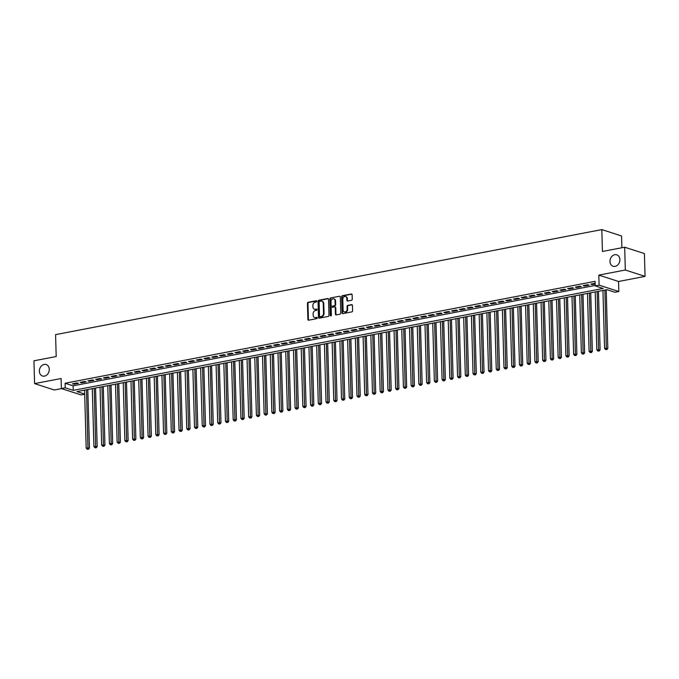 <?xml version="1.0" encoding="UTF-8"?>
<svg xmlns="http://www.w3.org/2000/svg" width="679" height="679" viewBox="0 0 679 679"><rect width="100%" height="100%" fill="white"/><g stroke="black" fill="none" stroke-linecap="round" stroke-linejoin="round"><path stroke-width="1.02" d="M316.787 301.255A0.645 0.518 -72.1 0 0 316.244 300.729L308.173 302.282A0.925 0.738 -72.1 0 0 307.443 303.326L307.893 319.436A0.925 0.738 -72.1 0 0 308.673 320.191L316.745 318.638A0.645 0.518 -72.1 0 0 316.711 317.382L315.667 317.585A2.954 2.368 -72.1 0 1 314.674 317.526A2.954 2.368 -72.1 0 1 313.155 315.183L313.112 313.842A2.954 2.368 -72.1 0 1 315.463 310.515L316.507 310.311A0.645 0.518 -72.1 0 0 316.473 309.055L315.429 309.259A2.954 2.368 -72.1 0 1 314.445 309.2A2.954 2.368 -72.1 0 1 312.917 306.857L312.883 305.516A2.954 2.368 -72.1 0 1 315.234 302.189L316.278 301.985A0.645 0.518 -72.1 0 0 316.787 301.255M609.988 261.5A6.018 4.829 -72.1 0 0 613.086 266.27A6.018 4.829 -72.1 0 0 619.893 259.59A6.018 4.829 -72.1 0 0 616.787 254.82A6.018 4.829 -72.1 0 0 609.988 261.5M39.374 371.226A6.018 4.829 -72.1 0 0 42.48 376.005A6.018 4.829 -72.1 0 0 49.278 369.325A6.018 4.829 -72.1 0 0 46.172 364.547A6.018 4.829 -72.1 0 0 39.374 371.226M351.527 300.288A0.925 0.738 -72.1 0 0 352.257 299.252L352.129 294.728A0.925 0.738 -72.1 0 0 351.349 293.982L342.386 295.704A0.925 0.738 -72.1 0 0 341.656 296.748L342.106 312.858A0.925 0.738 -72.1 0 0 342.887 313.613L351.849 311.882A0.925 0.738 -72.1 0 0 352.579 310.846L352.426 305.38A0.925 0.738 -72.1 0 0 351.646 304.633L347.809 305.372A0.925 0.738 -72.1 0 0 347.079 306.416L347.156 309.123A2.47 1.978 -72.1 0 1 344.363 311.865A2.47 1.978 -72.1 0 1 343.09 309.904L342.793 299.295A2.47 1.978 -72.1 0 1 345.586 296.553A2.47 1.978 -72.1 0 1 346.859 298.514L346.901 300.279A0.925 0.738 -72.1 0 0 347.69 301.026L351.527 300.288M624.68 247.207L644.413 253.581L645.05 276.387L625.317 270.013L624.68 247.207L602.434 251.485L601.823 229.595L55.585 334.637L56.196 356.534L33.95 360.812L34.587 383.61L61.085 378.517L61.365 388.549L65.235 387.802L65.108 383.245L595.101 281.327L595.228 285.884L599.099 285.138L618.832 291.512L614.962 292.259L606.958 289.678L76.973 391.596L84.68 394.083M625.317 270.013L598.819 275.105L599.099 285.138M328.517 299.269A0.925 0.738 -72.1 0 0 327.728 298.522L318.765 300.245A0.925 0.738 -72.1 0 0 318.035 301.289L318.485 317.399A0.925 0.738 -72.1 0 0 319.266 318.154L328.229 316.431A0.925 0.738 -72.1 0 0 328.967 315.387L328.517 299.269M330.58 297.971L339.542 296.248A0.925 0.738 -72.1 0 1 340.323 297.003L340.773 313.112A0.925 0.738 -72.1 0 1 340.035 314.156L336.207 314.895A0.925 0.738 -72.1 0 1 335.418 314.148L335.239 307.612A0.925 0.738 -72.1 0 0 334.45 306.857L331.904 307.349A0.925 0.738 -72.1 0 0 331.174 308.393L331.36 315.192A0.645 0.518 -72.1 0 1 330.3 315.396L329.841 299.015A0.925 0.738 -72.1 0 1 330.58 297.971L339.542 296.248M34.587 383.61L54.32 389.984L61.526 388.6M77.1 382.931L72.458 383.822L73.79 384.255L78.433 383.363L77.1 382.931M84.833 381.445L80.19 382.336L81.531 382.769L86.174 381.87L84.833 381.445M92.573 379.951L87.93 380.851L89.263 381.275L93.906 380.384L92.573 379.951M100.314 378.466L95.671 379.357L97.004 379.79L101.646 378.899L100.314 378.466M108.046 376.981L103.403 377.872L104.736 378.305L109.378 377.414L108.046 376.981M115.786 375.487L111.144 376.387L112.476 376.811L117.119 375.92L115.786 375.487M123.519 374.002L118.876 374.893L120.217 375.326L124.851 374.435L123.519 374.002M131.259 372.516L126.617 373.408L127.949 373.84L132.592 372.949L131.259 372.516M139 371.031L134.357 371.922L135.69 372.347L140.332 371.455L139 371.031M146.732 369.537L142.089 370.428L143.422 370.861L148.064 369.97L146.732 369.537M154.472 368.052L149.83 368.943L151.162 369.376L155.805 368.485L154.472 368.052M162.205 366.567L157.562 367.458L158.894 367.891L163.537 366.991L162.205 366.567M169.945 365.073L165.303 365.973L166.635 366.397L171.278 365.506L169.945 365.073M177.677 363.588L173.043 364.479L174.376 364.912L179.018 364.02L177.677 363.588M185.418 362.102L180.775 362.993L182.108 363.426L186.75 362.527L185.418 362.102M193.159 360.608L188.516 361.508L189.848 361.932L194.491 361.041L193.159 360.608M200.891 359.123L196.248 360.014L197.581 360.447L202.223 359.556L200.891 359.123M208.631 357.638L203.989 358.529L205.321 358.962L209.964 358.071L208.631 357.638M216.363 356.152L211.721 357.044L213.062 357.468L217.704 356.577L216.363 356.152M224.104 354.659L219.461 355.55L220.794 355.983L225.436 355.092L224.104 354.659M231.845 353.173L227.202 354.065L228.534 354.497L233.177 353.606L231.845 353.173M239.577 351.688L234.934 352.579L236.267 353.012L240.909 352.112L239.577 351.688M247.317 350.194L242.675 351.094L244.007 351.518L248.65 350.627L247.317 350.194M255.049 348.709L250.407 349.6L251.748 350.033L256.382 349.142L255.049 348.709M262.79 347.224L258.147 348.115L259.48 348.548L264.123 347.648L262.79 347.224M270.531 345.73L265.888 346.63L267.22 347.054L271.863 346.163L270.531 345.73M278.263 344.245L273.62 345.136L274.953 345.569L279.595 344.677L278.263 344.245M286.003 342.759L281.361 343.65L282.693 344.083L287.336 343.192L286.003 342.759M293.735 341.274L289.093 342.165L290.425 342.589L295.068 341.698L293.735 341.274M301.476 339.78L296.833 340.671L298.166 341.104L302.809 340.213L301.476 339.78M309.208 338.295L304.574 339.186L305.906 339.619L310.549 338.728L309.208 338.295M316.949 336.809L312.306 337.701L313.639 338.134L318.281 337.234L316.949 336.809M324.689 335.316L320.047 336.215L321.379 336.64L326.022 335.749L324.689 335.316M332.421 333.83L327.779 334.722L329.111 335.154L333.754 334.263L332.421 333.83M340.162 332.345L335.519 333.236L336.852 333.669L341.495 332.769L340.162 332.345M347.894 330.851L343.251 331.751L344.593 332.175L349.235 331.284L347.894 330.851M355.635 329.366L350.992 330.257L352.325 330.69L356.967 329.799L355.635 329.366M363.375 327.881L358.733 328.772L360.065 329.205L364.708 328.313L363.375 327.881M371.107 326.395L366.465 327.286L367.797 327.711L372.44 326.82L371.107 326.395M378.848 324.901L374.205 325.793L375.538 326.226L380.181 325.334L378.848 324.901M386.58 323.416L381.938 324.307L383.279 324.74L387.913 323.849L386.58 323.416M394.321 321.931L389.678 322.822L391.011 323.255L395.653 322.355L394.321 321.931M402.061 320.437L397.419 321.328L398.751 321.761L403.394 320.87L402.061 320.437M409.793 318.952L405.151 319.843L406.483 320.276L411.126 319.385L409.793 318.952M417.534 317.466L412.891 318.358L414.224 318.791L418.867 317.891L417.534 317.466M425.266 315.973L420.624 316.872L421.956 317.297L426.599 316.406L425.266 315.973M433.007 314.487L428.364 315.379L429.697 315.811L434.339 314.92L433.007 314.487M440.739 313.002L436.105 313.893L437.437 314.326L442.08 313.435L440.739 313.002M448.479 311.517L443.837 312.408L445.169 312.832L449.812 311.941L448.479 311.517M456.22 310.023L451.577 310.914L452.91 311.347L457.553 310.456L456.22 310.023M463.952 308.538L459.31 309.429L460.642 309.862L465.285 308.97L463.952 308.538M471.693 307.052L467.05 307.943L468.383 308.376L473.025 307.477L471.693 307.052M479.425 305.558L474.782 306.45L476.123 306.883L480.766 305.991L479.425 305.558M487.166 304.073L482.523 304.964L483.855 305.397L488.498 304.506L487.166 304.073M494.906 302.588L490.263 303.479L491.596 303.912L496.239 303.012L494.906 302.588M502.638 301.094L497.996 301.994L499.328 302.418L503.971 301.527L502.638 301.094M510.379 299.609L505.736 300.5L507.069 300.933L511.711 300.042L510.379 299.609M518.111 298.123L513.468 299.015L514.809 299.447L519.443 298.556L518.111 298.123M525.852 296.63L521.209 297.529L522.541 297.954L527.184 297.062L525.852 296.63M533.592 295.144L528.949 296.036L530.282 296.468L534.925 295.577L533.592 295.144M541.324 293.659L536.682 294.55L538.014 294.983L542.657 294.092L541.324 293.659M549.065 292.174L544.422 293.065L545.755 293.498L550.397 292.598L549.065 292.174M556.797 290.68L552.154 291.571L553.487 292.004L558.13 291.113L556.797 290.68M564.538 289.195L559.895 290.086L561.227 290.519L565.87 289.627L564.538 289.195M572.27 287.709L567.636 288.6L568.968 289.033L573.611 288.134L572.27 287.709M580.01 286.215L575.368 287.115L576.7 287.54L581.343 286.648L580.01 286.215M587.751 284.73L583.108 285.621L584.441 286.054L589.083 285.163L587.751 284.73M65.108 383.245L73.111 385.825L595.211 285.426M595.152 283.304L590.84 284.136L592.173 284.569L595.177 283.992M621.888 247.75L621.557 235.969L601.823 229.595M598.819 275.105L618.552 281.479L645.05 276.387M618.552 281.479L618.832 291.512M84.68 394.236L81.098 394.923L61.365 388.549M65.235 387.802L73.239 390.391L603.224 288.473L595.228 285.884M73.111 385.825L73.239 390.391M73.79 384.255L73.773 383.567M81.531 382.769L81.505 382.082M89.263 381.275L89.246 380.596M97.004 379.79L96.978 379.103M104.736 378.305L104.719 377.617M112.476 376.811L112.459 376.132M120.217 375.326L120.191 374.647M127.949 373.84L127.932 373.153M135.69 372.347L135.664 371.668M143.422 370.861L143.405 370.182M151.162 369.376L151.145 368.689M158.894 367.891L158.878 367.203M166.635 366.397L166.618 365.718M174.376 364.912L174.35 364.224M182.108 363.426L182.091 362.739M189.848 361.932L189.831 361.253M197.581 360.447L197.564 359.768M205.321 358.962L205.304 358.274M213.062 357.468L213.036 356.789M220.794 355.983L220.777 355.304M228.534 354.497L228.509 353.81M236.267 353.012L236.25 352.325M244.007 351.518L243.99 350.839M251.748 350.033L251.722 349.346M259.48 348.548L259.463 347.86M267.22 347.054L267.195 346.375M274.953 345.569L274.936 344.89M282.693 344.083L282.676 343.396M290.425 342.589L290.408 341.91M298.166 341.104L298.149 340.425M305.906 339.619L305.881 338.931M313.639 338.134L313.622 337.446M321.379 336.64L321.362 335.961M329.111 335.154L329.094 334.467M336.852 333.669L336.835 332.982M344.593 332.175L344.567 331.496M352.325 330.69L352.308 330.011M360.065 329.205L360.04 328.517M367.797 327.711L367.78 327.032M375.538 326.226L375.521 325.547M383.279 324.74L383.253 324.053M391.011 323.255L390.994 322.567M398.751 321.761L398.726 321.082M406.483 320.276L406.466 319.588M414.224 318.791L414.207 318.103M421.956 317.297L421.939 316.618M429.697 315.811L429.68 315.132M437.437 314.326L437.412 313.639M445.169 312.832L445.152 312.153M452.91 311.347L452.893 310.668M460.642 309.862L460.625 309.174M468.383 308.376L468.366 307.689M476.123 306.883L476.098 306.204M483.855 305.397L483.838 304.71M491.596 303.912L491.571 303.224M499.328 302.418L499.311 301.739M507.069 300.933L507.052 300.254M514.809 299.447L514.784 298.76M522.541 297.954L522.524 297.275M530.282 296.468L530.257 295.789M538.014 294.983L537.997 294.296M545.755 293.498L545.738 292.81M553.487 292.004L553.47 291.325M561.227 290.519L561.21 289.831M568.968 289.033L568.943 288.346M576.7 287.54L576.683 286.861M584.441 286.054L584.424 285.367M592.173 284.569L592.156 283.881M314.716 309.268A2.954 2.368 -72.1 0 0 314.98 309.378A2.954 2.368 -72.1 0 0 315.964 309.429L315.429 309.259M316.923 309.242L315.964 309.429M314.946 317.594A2.954 2.368 -72.1 0 0 315.209 317.704A2.954 2.368 -72.1 0 0 316.193 317.755L315.667 317.585M317.152 317.568L316.193 317.755M316.686 300.916L308.707 302.452A0.925 0.738 -72.1 0 0 307.969 303.496L308.419 319.614A0.925 0.738 -72.1 0 0 308.656 320.191M328.28 298.692A0.925 0.738 -72.1 0 0 328.263 298.692L319.3 300.415A0.925 0.738 -72.1 0 0 318.57 301.459L319.02 317.577A0.925 0.738 -72.1 0 0 319.249 318.154M319.639 301.34A0.645 0.518 -72.1 0 0 319.122 302.07L319.52 316.21A0.645 0.518 -72.1 0 0 320.072 316.737L321.167 316.524A2.954 2.368 -72.1 0 0 323.518 313.189L323.246 303.521A2.954 2.368 -72.1 0 0 321.727 301.179A2.954 2.368 -72.1 0 0 320.743 301.128L319.639 301.34M320.199 316.779A0.645 0.518 -72.1 0 0 320.598 316.906L320.072 316.737M321.99 301.289A2.954 2.368 -72.1 0 1 322.262 301.357A2.954 2.368 -72.1 0 1 323.781 303.7L324.053 313.367A2.954 2.368 -72.1 0 1 321.702 316.694L320.598 316.906M335.01 307.027A0.925 0.738 -72.1 0 1 335.774 307.782L335.952 314.318A0.925 0.738 -72.1 0 0 336.181 314.895M331.114 298.149A0.925 0.738 -72.1 0 0 330.376 299.184L330.834 315.574A0.645 0.518 -72.1 0 0 330.928 315.905M335.044 300.831A2.47 1.978 -72.1 0 0 333.771 298.87A2.47 1.978 -72.1 0 0 330.987 301.612L331.089 305.346A0.925 0.738 -72.1 0 0 331.87 306.093A0.925 0.738 -72.1 0 0 332.404 306.271L334.416 305.609A0.925 0.738 -72.1 0 0 335.154 304.565L335.044 300.831L335.579 301.001A2.47 1.978 -72.1 0 0 334.306 299.04A2.47 1.978 -72.1 0 0 334.034 298.981M335.579 301.001L335.681 304.735A0.925 0.738 -72.1 0 1 334.951 305.779L332.404 306.271M345.84 296.664A2.47 1.978 -72.1 0 1 346.112 296.723A2.47 1.978 -72.1 0 1 347.385 298.684L347.436 300.449A0.925 0.738 -72.1 0 0 347.665 301.035M344.635 311.924A2.47 1.978 -72.1 0 0 344.898 312.034A2.47 1.978 -72.1 0 0 347.682 309.293L347.156 309.123M351.646 304.633L352.18 304.803A0.925 0.738 -72.1 0 0 352.18 304.803L348.344 305.542A0.925 0.738 -72.1 0 0 347.606 306.585L347.682 309.293M351.349 293.982L351.883 294.151A0.925 0.738 -72.1 0 0 351.883 294.151L342.92 295.874A0.925 0.738 -72.1 0 0 342.182 296.918L342.632 313.036A0.925 0.738 -72.1 0 0 342.87 313.613M84.569 390.136L86.182 448.03L89.45 448.089L87.812 389.508M87.973 449.082L87.192 449.235L88.499 449.252L87.973 449.082L86.496 389.763M87.192 449.235L86.182 448.03M89.45 448.089L88.499 449.252M92.302 388.643L93.923 446.544L97.19 446.595L95.552 388.023M95.705 447.597L94.933 447.741L96.24 447.767L95.705 447.597L94.237 388.278M94.933 447.741L93.923 446.544M97.19 446.595L96.24 447.767M100.042 387.157L101.655 445.051L104.922 445.11L103.284 386.529M103.446 446.111L102.673 446.256L103.98 446.281L103.446 446.111L101.977 386.784M102.673 446.256L101.655 445.051M104.922 445.11L103.98 446.281M107.774 385.672L109.395 443.565L112.663 443.625L111.025 385.044M111.178 444.618L110.405 444.77L111.712 444.796L111.178 444.618L109.709 385.299M110.405 444.77L109.395 443.565M112.663 443.625L111.712 444.796M115.515 384.178L117.127 442.08L120.395 442.139L118.766 383.559M118.918 443.132L118.146 443.277L119.453 443.302L118.918 443.132L117.45 383.813M118.146 443.277L117.127 442.08M120.395 442.139L119.453 443.302M123.247 382.693L124.868 440.586L128.136 440.646L126.498 382.073M126.659 441.647L125.878 441.791L127.185 441.817L126.659 441.647L125.182 382.319M125.878 441.791L124.868 440.586M128.136 440.646L127.185 441.817M130.988 381.208L132.609 439.101L135.876 439.16L134.238 380.579M134.391 440.153L133.619 440.306L134.926 440.331L134.391 440.153L132.923 380.834M133.619 440.306L132.609 439.101M135.876 439.16L134.926 440.331M138.728 379.722L140.341 437.615L143.608 437.675L141.97 379.094M142.132 438.668L141.359 438.821L142.666 438.838L142.132 438.668L140.663 379.349M141.359 438.821L140.341 437.615M143.608 437.675L142.666 438.838M146.46 378.228L148.081 436.122L151.349 436.181L149.711 377.609M149.864 437.183L149.091 437.327L150.398 437.352L149.864 437.183L148.395 377.855M149.091 437.327L148.081 436.122M151.349 436.181L150.398 437.352M154.201 376.743L155.814 434.636L159.081 434.696L157.452 376.115M157.604 435.689L156.832 435.842L158.139 435.867L157.604 435.689L156.136 376.37M156.832 435.842L155.814 434.636M159.081 434.696L158.139 435.867M161.933 375.258L163.554 433.151L166.822 433.21L165.184 374.63M165.345 434.204L164.564 434.356L165.871 434.373L165.345 434.204L163.868 374.884M164.564 434.356L163.554 433.151M166.822 433.21L165.871 434.373M169.674 373.764L171.295 431.666L174.562 431.717L172.924 373.144M173.077 432.718L172.305 432.863L173.612 432.888L173.077 432.718L171.609 373.391M172.305 432.863L171.295 431.666M174.562 431.717L173.612 432.888M177.414 372.279L179.027 430.172L182.295 430.231L180.656 371.651M180.818 431.233L180.045 431.377L181.352 431.403L180.818 431.233L179.341 371.905M180.045 431.377L179.027 430.172M182.295 430.231L181.352 431.403M185.146 370.793L186.767 428.687L190.035 428.746L188.397 370.165M188.55 429.739L187.777 429.892L189.085 429.909L188.55 429.739L187.081 370.42M187.777 429.892L186.767 428.687M190.035 428.746L189.085 429.909M192.887 369.3L194.5 427.201L197.767 427.261L196.138 368.68M196.29 428.254L195.518 428.398L196.825 428.424L196.29 428.254L194.822 368.935M195.518 428.398L194.5 427.201M197.767 427.261L196.825 428.424M200.619 367.814L202.24 425.708L205.508 425.767L203.87 367.195M204.023 426.768L203.25 426.913L204.557 426.938L204.023 426.768L202.554 367.441M203.25 426.913L202.24 425.708M205.508 425.767L204.557 426.938M208.36 366.329L209.972 424.222L213.24 424.282L211.61 365.701M211.763 425.275L210.991 425.427L212.298 425.453L211.763 425.275L210.295 365.956M210.991 425.427L209.972 424.222M213.24 424.282L212.298 425.453M216.1 364.844L217.713 422.737L220.981 422.796L219.342 364.216M219.504 423.789L218.723 423.942L220.03 423.959L219.504 423.789L218.027 364.47M218.723 423.942L217.713 422.737M220.981 422.796L220.03 423.959M223.832 363.35L225.453 421.243L228.721 421.303L227.083 362.73M227.236 422.304L226.463 422.448L227.771 422.474L227.236 422.304L225.768 362.976M226.463 422.448L225.453 421.243M228.721 421.303L227.771 422.474M231.573 361.865L233.186 419.758L236.453 419.817L234.815 361.236M234.976 420.81L234.204 420.963L235.511 420.988L234.976 420.81L233.508 361.491M234.204 420.963L233.186 419.758M236.453 419.817L235.511 420.988M239.305 360.379L240.926 418.272L244.194 418.332L242.556 359.751M242.709 419.325L241.936 419.478L243.243 419.495L242.709 419.325L241.24 360.006M241.936 419.478L240.926 418.272M244.194 418.332L243.243 419.495M247.046 358.885L248.658 416.787L251.926 416.838L250.296 358.266M250.449 417.84L249.677 417.984L250.984 418.009L250.449 417.84L248.981 358.512M249.677 417.984L248.658 416.787M251.926 416.838L250.984 418.009M254.778 357.4L256.399 415.293L259.667 415.353L258.028 356.772M258.19 416.346L257.409 416.499L258.716 416.524L258.19 416.346L256.713 357.027M257.409 416.499L256.399 415.293M259.667 415.353L258.716 416.524M262.518 355.915L264.139 413.808L267.407 413.867L265.769 355.287M265.922 414.861L265.149 415.013L266.457 415.03L265.922 414.861L264.454 355.541M265.149 415.013L264.139 413.808M267.407 413.867L266.457 415.03M270.259 354.421L271.872 412.323L275.139 412.382L273.501 353.801M273.662 413.375L272.89 413.519L274.197 413.545L273.662 413.375L272.194 354.056M272.89 413.519L271.872 412.323M275.139 412.382L274.197 413.545M277.991 352.936L279.612 410.829L282.88 410.888L281.242 352.308M281.395 411.89L280.622 412.034L281.929 412.06L281.395 411.89L279.926 352.562M280.622 412.034L279.612 410.829M282.88 410.888L281.929 412.06M285.732 351.45L287.344 409.344L290.612 409.403L288.982 350.822M289.135 410.396L288.363 410.549L289.67 410.574L289.135 410.396L287.667 351.077M288.363 410.549L287.344 409.344M290.612 409.403L289.67 410.574M293.464 349.957L295.085 407.858L298.353 407.918L296.715 349.337M296.876 408.911L296.095 409.064L297.402 409.081L296.876 408.911L295.399 349.592M296.095 409.064L295.085 407.858M298.353 407.918L297.402 409.081M301.204 348.471L302.826 406.365L306.093 406.424L304.455 347.852M304.608 407.425L303.836 407.57L305.143 407.595L304.608 407.425L303.14 348.098M303.836 407.57L302.826 406.365M306.093 406.424L305.143 407.595M308.945 346.986L310.558 404.879L313.825 404.939L312.187 346.358M312.348 405.932L311.576 406.084L312.883 406.11L312.348 405.932L310.872 346.613M311.576 406.084L310.558 404.879M313.825 404.939L312.883 406.11M316.677 345.501L318.298 403.394L321.566 403.453L319.928 344.873M320.081 404.446L319.308 404.599L320.615 404.616L320.081 404.446L318.612 345.127M319.308 404.599L318.298 403.394M321.566 403.453L320.615 404.616M324.418 344.007L326.03 401.909L329.298 401.96L327.668 343.387M327.821 402.961L327.049 403.105L328.356 403.131L327.821 402.961L326.353 343.633M327.049 403.105L326.03 401.909M329.298 401.96L328.356 403.131M332.15 342.522L333.771 400.415L337.039 400.474L335.401 341.893M335.553 401.467L334.781 401.62L336.088 401.645L335.553 401.467L334.085 342.148M334.781 401.62L333.771 400.415M337.039 400.474L336.088 401.645M339.89 341.036L341.503 398.929L344.771 398.989L343.141 340.408M343.294 399.982L342.522 400.135L343.829 400.152L343.294 399.982L341.826 340.663M342.522 400.135L341.503 398.929M344.771 398.989L343.829 400.152M347.631 339.542L349.244 397.444L352.511 397.504L350.873 338.923M351.035 398.497L350.254 398.641L351.561 398.666L351.035 398.497L349.558 339.177M350.254 398.641L349.244 397.444M352.511 397.504L351.561 398.666M355.363 338.057L356.984 395.95L360.252 396.01L358.614 337.429M358.767 397.011L357.994 397.156L359.301 397.181L358.767 397.011L357.298 337.684M357.994 397.156L356.984 395.95M360.252 396.01L359.301 397.181M363.104 336.572L364.716 394.465L367.984 394.524L366.346 335.944M366.507 395.517L365.735 395.67L367.042 395.696L366.507 395.517L365.039 336.198M365.735 395.67L364.716 394.465M367.984 394.524L367.042 395.696M370.836 335.078L372.457 392.98L375.725 393.039L374.087 334.458M374.239 394.032L373.467 394.176L374.774 394.202L374.239 394.032L372.771 334.713M373.467 394.176L372.457 392.98M375.725 393.039L374.774 394.202M378.576 333.593L380.189 391.486L383.457 391.545L381.827 332.973M381.98 392.547L381.208 392.691L382.515 392.717L381.98 392.547L380.512 333.219M381.208 392.691L380.189 391.486M383.457 391.545L382.515 392.717M386.309 332.107L387.93 390.001L391.197 390.06L389.559 331.479M389.721 391.053L388.94 391.206L390.247 391.231L389.721 391.053L388.244 331.734M388.94 391.206L387.93 390.001M391.197 390.06L390.247 391.231M394.049 330.622L395.67 388.515L398.938 388.575L397.3 329.994M397.453 389.568L396.68 389.721L397.987 389.738L397.453 389.568L395.984 330.249M396.68 389.721L395.67 388.515M398.938 388.575L397.987 389.738M401.79 329.128L403.402 387.03L406.67 387.081L405.032 328.509M405.193 388.082L404.421 388.227L405.728 388.252L405.193 388.082L403.725 328.755M404.421 388.227L403.402 387.03M406.67 387.081L405.728 388.252M409.522 327.643L411.143 385.536L414.411 385.596L412.773 327.015M412.925 386.589L412.153 386.741L413.46 386.767L412.925 386.589L411.457 327.27M412.153 386.741L411.143 385.536M414.411 385.596L413.46 386.767M417.262 326.158L418.875 384.051L422.143 384.11L420.513 325.53M420.666 385.103L419.894 385.256L421.201 385.273L420.666 385.103L419.198 325.784M419.894 385.256L418.875 384.051M422.143 384.11L421.201 385.273M424.995 324.664L426.616 382.566L429.883 382.625L428.245 324.044M428.407 383.618L427.626 383.762L428.933 383.788L428.407 383.618L426.93 324.299M427.626 383.762L426.616 382.566M429.883 382.625L428.933 383.788M432.735 323.179L434.356 381.072L437.624 381.131L435.986 322.55M436.139 382.133L435.366 382.277L436.673 382.302L436.139 382.133L434.67 322.805M435.366 382.277L434.356 381.072M437.624 381.131L436.673 382.302M440.476 321.693L442.088 379.586L445.356 379.646L443.718 321.065M443.879 380.639L443.107 380.792L444.414 380.817L443.879 380.639L442.402 321.32M443.107 380.792L442.088 379.586M445.356 379.646L444.414 380.817M448.208 320.199L449.829 378.101L453.097 378.161L451.459 319.58M451.611 379.154L450.839 379.298L452.146 379.323L451.611 379.154L450.143 319.834M450.839 379.298L449.829 378.101M453.097 378.161L452.146 379.323M455.949 318.714L457.561 376.607L460.829 376.667L459.199 318.095M459.352 377.668L458.58 377.813L459.887 377.838L459.352 377.668L457.884 318.341M458.58 377.813L457.561 376.607M460.829 376.667L459.887 377.838M463.681 317.229L465.302 375.122L468.569 375.181L466.931 316.601M467.084 376.174L466.312 376.327L467.619 376.353L467.084 376.174L465.616 316.855M466.312 376.327L465.302 375.122M468.569 375.181L467.619 376.353M471.421 315.743L473.034 373.637L476.302 373.696L474.672 315.115M474.825 374.689L474.052 374.842L475.359 374.859L474.825 374.689L473.356 315.37M474.052 374.842L473.034 373.637M476.302 373.696L475.359 374.859M479.162 314.25L480.774 372.151L484.042 372.202L482.404 313.63M482.565 373.204L481.784 373.348L483.092 373.374L482.565 373.204L481.088 313.876M481.784 373.348L480.774 372.151M484.042 372.202L483.092 373.374M486.894 312.764L488.515 370.658L491.783 370.717L490.145 312.136M490.297 371.71L489.525 371.863L490.832 371.888L490.297 371.71L488.829 312.391M489.525 371.863L488.515 370.658M491.783 370.717L490.832 371.888M494.635 311.279L496.247 369.172L499.515 369.232L497.877 310.651M498.038 370.225L497.266 370.378L498.573 370.394L498.038 370.225L496.57 310.906M497.266 370.378L496.247 369.172M499.515 369.232L498.573 370.394M502.367 309.785L503.988 367.687L507.255 367.746L505.617 309.166M505.77 368.739L504.998 368.884L506.305 368.909L505.77 368.739L504.302 309.42M504.998 368.884L503.988 367.687M507.255 367.746L506.305 368.909M510.107 308.3L511.72 366.193L514.988 366.253L513.358 307.672M513.511 367.254L512.738 367.398L514.045 367.424L513.511 367.254L512.042 307.927M512.738 367.398L511.72 366.193M514.988 366.253L514.045 367.424M517.839 306.815L519.46 364.708L522.728 364.767L521.09 306.187M521.251 365.76L520.47 365.913L521.778 365.939L521.251 365.76L519.774 306.441M520.47 365.913L519.46 364.708M522.728 364.767L521.778 365.939M525.58 305.321L527.201 363.223L530.469 363.282L528.831 304.701M528.983 364.275L528.211 364.419L529.518 364.445L528.983 364.275L527.515 304.956M528.211 364.419L527.201 363.223M530.469 363.282L529.518 364.445M533.321 303.836L534.933 361.729L538.201 361.788L536.563 303.216M536.724 362.79L535.952 362.934L537.259 362.959L536.724 362.79L535.256 303.462M535.952 362.934L534.933 361.729M538.201 361.788L537.259 362.959M541.053 302.35L542.674 360.243L545.941 360.303L544.303 301.722M544.456 361.296L543.684 361.449L544.991 361.474L544.456 361.296L542.988 301.977M543.684 361.449L542.674 360.243M545.941 360.303L544.991 361.474M548.793 300.865L550.406 358.758L553.674 358.818L552.044 300.237M552.197 359.811L551.424 359.963L552.731 359.98L552.197 359.811L550.728 300.491M551.424 359.963L550.406 358.758M553.674 358.818L552.731 359.98M556.525 299.371L558.146 357.264L561.414 357.324L559.776 298.752M559.937 358.325L559.156 358.47L560.464 358.495L559.937 358.325L558.461 298.998M559.156 358.47L558.146 357.264M561.414 357.324L560.464 358.495M564.266 297.886L565.887 355.779L569.155 355.838L567.517 297.258M567.669 356.831L566.897 356.984L568.204 357.01L567.669 356.831L566.201 297.512M566.897 356.984L565.887 355.779M569.155 355.838L568.204 357.01M572.007 296.4L573.619 354.294L576.887 354.353L575.249 295.772M575.41 355.346L574.638 355.499L575.945 355.516L575.41 355.346L573.933 296.027M574.638 355.499L573.619 354.294M576.887 354.353L575.945 355.516M579.739 294.907L581.36 352.808L584.627 352.859L582.989 294.287M583.142 353.861L582.37 354.005L583.677 354.031L583.142 353.861L581.674 294.542M582.37 354.005L581.36 352.808M584.627 352.859L583.677 354.031M587.479 293.421L589.092 351.315L592.36 351.374L590.73 292.793M590.883 352.376L590.11 352.52L591.417 352.545L590.883 352.376L589.414 293.048M590.11 352.52L589.092 351.315M592.36 351.374L591.417 352.545M595.211 291.936L596.833 349.829L600.1 349.889L598.462 291.308M598.615 350.882L597.843 351.035L599.15 351.06L598.615 350.882L597.147 291.563M597.843 351.035L596.833 349.829M600.1 349.889L599.15 351.06M602.952 290.442L604.565 348.344L607.832 348.403L606.203 289.823M606.355 349.396L605.583 349.541L606.89 349.566L606.355 349.396L604.887 290.077M605.583 349.541L604.565 348.344M607.832 348.403L606.89 349.566M308.419 319.614L307.893 319.436M307.969 303.496L307.443 303.326M308.707 302.452L308.173 302.282M319.02 317.577L318.485 317.399M318.57 301.459L318.035 301.289M319.3 300.415L318.765 300.245M328.263 298.692L327.728 298.522M321.702 316.694L321.167 316.524M324.053 313.367L323.518 313.189M323.781 303.7L323.246 303.521M335.952 314.318L335.418 314.148M335.774 307.782L335.239 307.612M330.834 315.574L330.3 315.396M330.376 299.184L329.841 299.015M334.951 305.779L334.416 305.609M335.681 304.735L335.154 304.565M347.436 300.449L346.901 300.279M347.385 298.684L346.859 298.514M347.606 306.585L347.079 306.416M348.344 305.542L347.809 305.372M342.632 313.036L342.106 312.858M342.182 296.918L341.656 296.748M342.92 295.874L342.386 295.704M314.98 309.378L314.445 309.2M315.209 317.704L314.674 317.526M320.386 316.898L319.851 316.728M322.262 301.357L321.727 301.179M335.29 307.052L334.764 306.874M334.306 299.04L333.771 298.87M332.099 306.254L331.564 306.076M346.112 296.723L345.586 296.553M344.898 312.034L344.363 311.865"/></g></svg>
